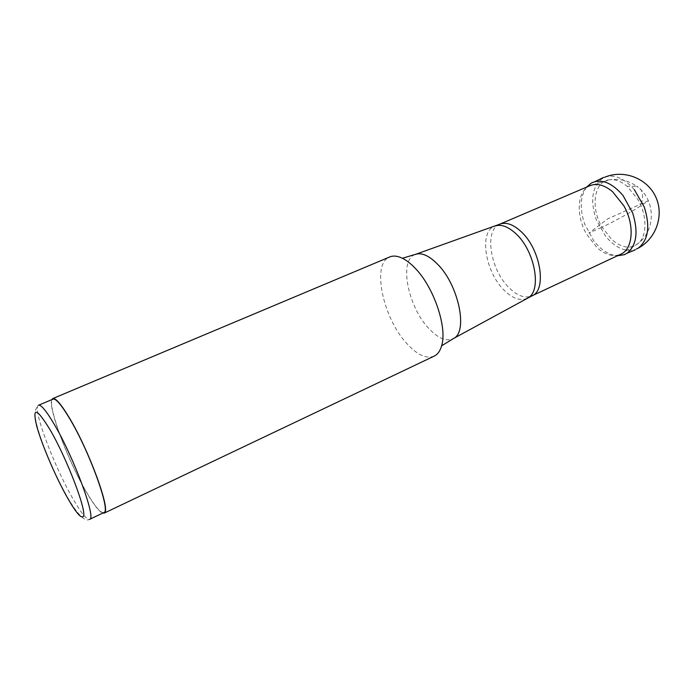 <?xml version="1.0" encoding="UTF-8"?>
<svg xmlns="http://www.w3.org/2000/svg" width="694" height="694" viewBox="0 0 694 694"><rect width="100%" height="100%" fill="white"/><g stroke="black" fill="none" stroke-linecap="round" stroke-linejoin="round"><path stroke-width="0.52" stroke-dasharray="3.47 2.6" d="M103.814 512.597C100.595 513.248 94.688 506.169 86.073 491.378C66.815 458.63 45.787 400.967 53.013 399.145M51.824 399.649C47.86 407.352 68.081 460.894 86.151 491.716C93.482 504.365 98.982 511.513 102.643 513.152M434.132 356.161C426.229 359.162 417.025 354.842 406.511 343.2C382.715 317.488 371.403 263.46 389.716 256.954M634.307 189.618C624.001 178.02 614.06 173.934 604.474 177.36L600.657 179.677C591.748 188.673 590.325 202.093 596.38 219.955L605.593 236.238C615.24 247.732 625.034 252.191 634.958 249.623L638.575 247.836M586.577 187.128C580.149 196.376 579.516 208.712 584.695 224.127L593.7 240.688C601.039 250.013 608.916 255.054 617.33 255.817M600.119 228.022C615.04 221.351 637.326 208.747 648.109 200.809L607.944 218.792L588.781 233.132L600.119 228.022M38.517 405.244C31.837 406.831 53.334 464.65 72.358 497.728C80.877 512.675 86.629 519.884 89.604 519.355C85.136 522.096 77.928 515.035 67.977 498.179C58.86 482 50.688 464.433 43.444 445.479C39.627 435.32 36.999 426.61 35.568 419.341C34.908 414.006 33.806 410.926 38.517 405.244M414.943 254.577C398.729 260.328 407.933 306.635 428.658 328.314C438.226 338.542 446.528 341.925 453.564 338.472M527.102 298.316C520.3 301.196 512.701 298.541 504.295 290.352C485.158 272.187 478.626 231.492 494.787 226.131M499.689 224.223C483.813 229.974 490.337 270.079 509.275 287.949C517.516 295.948 525.028 298.611 531.795 295.93M641.325 203.845C643.98 194.537 642.392 188.664 636.572 186.218C655.466 199.013 656.29 229.376 638.385 243.334L620.783 254.204C613.375 257.205 605.446 255.01 596.996 247.611L586.395 233.93C575.673 215.201 577.148 190.685 590.082 185.636L609.913 179.746C594.151 180.761 590.195 206.916 601.759 226.773L611.891 239.708C621.902 248.096 630.733 249.311 638.385 243.334L638.385 243.334C647.129 235.856 647.198 215.591 638.09 199.785L627.281 186.382C621.321 181.481 615.535 179.269 609.913 179.746C619.629 178.445 628.512 180.605 636.572 186.218L627.281 186.382M627.116 253.197L624.218 254.377M595.079 181.576L591.514 183.329"/><path stroke-width="1.04" d="M69.174 417.805C89.3 450.831 111.413 512.302 103.814 512.597L89.604 519.355C96.7 519.329 74.058 457.65 54.201 424.251C46.29 410.848 41.059 404.507 38.517 405.244L53.013 399.145C55.772 398.321 61.159 404.541 69.174 417.805M102.643 513.152L104.681 512.64C110.363 508.589 88.433 449.174 69.088 417.398C60.985 404.012 55.546 397.731 52.77 398.564L51.824 399.649M52.77 398.564L389.716 256.954C393.29 255.47 397.523 255.904 402.399 258.255C406.58 260.319 410.865 263.677 415.272 268.335C433.984 287.455 447.5 327.733 441.61 345.829C440.117 351.034 437.619 354.478 434.132 356.161L104.074 513.17M617.33 255.817L624.348 254.689L627.046 253.241C636.624 245.407 638.515 232.03 632.72 213.101L623.065 195.561C611.9 182.617 601.334 178.436 591.375 183.034L586.577 187.128M638.575 247.836C648.465 239.725 650.339 226.062 644.188 206.847L634.307 189.618M49.985 429.629C36.643 407.933 32.167 406.519 36.539 425.379C41.38 443.579 55.208 476.023 67.066 497.121C75.629 512.198 81.007 518.661 83.211 516.527C87.635 512.892 67.205 458.89 49.985 429.629M441.61 345.829L453.564 338.472C468.311 331.862 458.63 284.887 437.437 264.067C429.222 255.808 422.03 252.529 415.853 254.238L414.943 254.577M494.787 226.131L495.507 225.871C501.545 224.145 508.303 226.721 515.763 233.592C535.013 250.82 542.153 291.254 527.778 297.943L527.102 298.316M453.564 338.472L531.795 295.93C547.236 290.526 540.704 249.033 520.925 231.458C512.979 224.24 505.9 221.82 499.689 224.223L415.853 254.238L402.399 258.255M499.689 224.223L590.082 185.636C596.892 182.973 604.37 184.977 612.516 191.639L623.863 205.832C634.906 224.925 632.98 249.233 620.783 254.204L531.795 295.93M635.088 249.953L627.116 253.197M603.589 177.378L595.079 181.576M636.537 248.981C655.344 240.35 664.566 216.311 655.908 197.322C647.511 178.211 623.438 169.076 604.474 177.36"/></g></svg>
